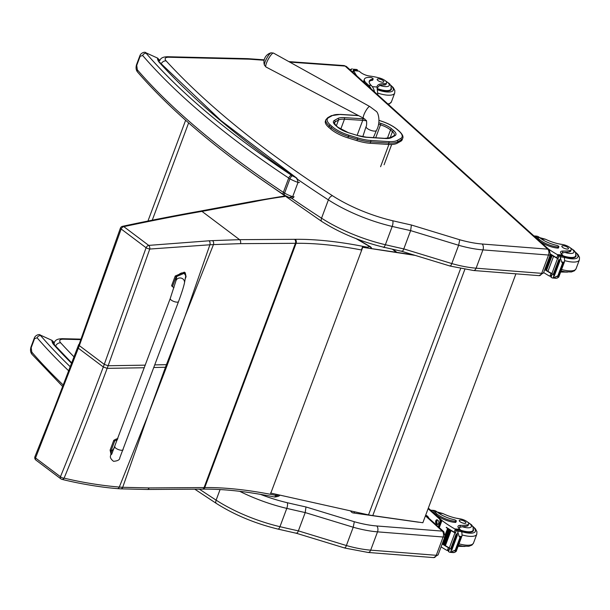 <?xml version="1.0" encoding="UTF-8"?>
<svg xmlns="http://www.w3.org/2000/svg" width="610" height="610" viewBox="0 0 610 610"><rect width="100%" height="100%" fill="white"/><g stroke="black" fill="none" stroke-linecap="round" stroke-linejoin="round"><path stroke-width="0.91" d="M184.533 317.574L167.392 364.658A117.516 39.612 20.5 0 0 166.423 364.666L184.998 316.331L209.901 244.785L213.462 244.602L184.998 316.331M209.009 240.805A2.943 1.944 87.5 0 1 209.893 244.785L149.763 249.048L108.145 365.748L104.264 364.376L146.087 247.744A2.943 0.625 19.6 0 0 149.763 249.048A2.943 1.731 -96.6 0 0 148.718 245.388L209.009 240.805A115.259 31.811 12.1 0 0 212.493 240.622L239.577 239.661L201.979 211.38C179.073 215.36 153.011 220.446 123.792 226.638A2.943 1.998 -102.7 0 0 122.496 226.325A2.943 1.998 -102.7 0 0 122.496 226.333C147.925 220.85 178.265 214.987 200.484 211.075A2.943 2.409 -100 0 0 200.484 211.075A2.943 2.409 -100 0 0 200.431 211.083M121.161 228.994L79.338 345.626L78.843 345.153L120.368 228.224A2.943 0.618 19.4 0 0 121.161 228.994L146.087 247.744A2.943 1.83 -53 0 1 148.718 245.388L123.792 226.638A2.943 1.83 127 0 0 121.161 228.994M371.094 248.308A2.943 2.478 -103.1 0 0 369.751 246.608L356.087 238.64M385.085 247.53A2.211 0.747 -159.5 0 1 382.79 246.989M367.395 247.744A2.943 1.174 -78.4 0 0 367.174 247.202L369.751 246.608A2.943 1.258 120.2 0 1 370.262 246.661L357.315 239.112M148.344 414.342L166.416 367.258A117.516 39.612 20.5 0 0 165.455 367.266L147.879 415.593L119.301 487.062C100.894 485.499 82.495 482.525 64.103 478.133A2.943 2.028 103.6 0 1 61.93 479.346C76.967 483.143 99.194 487.207 117.303 488.602A2.943 2.051 -85 0 0 119.301 487.062L122.709 487.298L147.902 415.593M144.349 367.746L107.169 368.348L103.296 366.976C89.09 404.918 74.809 441.503 60.459 476.73A2.943 1.35 21.5 0 0 64.103 478.133C78.621 442.921 92.979 406.329 107.169 368.348L108.145 365.748L145.325 365.146M34.968 456.615A2.943 1.357 21.7 0 0 34.953 456.646A2.943 1.357 21.7 0 0 35.532 457.98L79.338 345.626L104.264 364.376L103.296 366.976L78.37 348.226L77.668 347.334L78.659 344.574M279.517 495.289A2.943 2.478 76.9 0 1 278.107 496.349L278.107 496.349A2.943 2.943 0 0 0 279.723 495.335M276.033 494.519L275.72 495.358A2.943 1.174 101.6 0 1 274.271 496.959A2.943 2.943 0 0 0 275.537 496.944A2.943 2.478 -103.1 0 0 277.169 495.419A2.943 0.991 -159.5 0 1 275.72 495.358A208.666 70.341 20.5 0 0 204.762 487.573L296.102 243.306A117.875 39.734 -159.5 0 1 295.415 243.306L240.439 243.649L213.462 244.602A2.943 2.028 86.3 0 0 212.493 240.622M418.559 522.13A2.943 1.517 98.1 0 1 418.208 522.152L418.208 522.152A2.943 2.943 0 0 0 418.879 522.175M350.979 511.096A2.943 2.326 137.8 0 0 351.436 512.004A2.943 2.943 0 0 0 353.198 512.941L353.198 512.941A2.943 1.517 -81.9 0 0 354.593 511.897M415.242 255.407L362.744 247.309L413.336 254.827M270.504 493.025L368.509 514.886A47.153 15.89 20.5 0 0 372.771 515.595L422.852 522.739L515.923 273.829M361.394 249.963L362.508 246.989M270.741 493.345L362.744 247.309M328.79 127.376L330.719 129.053L331.245 127.65L329.308 125.973L328.79 127.376A20.992 7.076 -159.5 0 1 325.404 121.062L325.931 119.659A20.992 7.076 20.5 0 0 329.308 125.973A1.06 0.74 131.1 0 1 330.483 125.088A19.932 6.718 -159.5 0 1 328.653 117.623L332.175 115.671A25.818 8.7 -159.5 0 1 340.67 114.512L358.634 115.656M370.171 143.274L388.387 144.433L388.913 143.03L370.697 141.871L370.171 143.274A26.886 9.059 -159.5 0 1 356.926 140.651L357.445 139.248A26.886 9.059 20.5 0 0 370.697 141.871A1.06 0.671 93.6 0 0 370.476 140.437A25.826 8.7 -159.5 0 1 357.75 137.921L348.79 135.161A19.932 6.718 -159.5 0 1 332.419 126.773L330.483 125.088M348.79 135.161L347.959 137.891L356.926 140.651M397.186 140.43A1.06 0.961 61 0 1 397.758 141.81L397.232 143.22L400.747 141.268L401.273 139.858A20.984 7.076 20.5 0 0 402.722 138.317C403.553 136.564 402.387 134.177 399.214 131.15A1.06 0.74 131 0 0 398.864 131.013A19.924 6.718 -159.5 0 1 400.701 138.478L397.186 140.43A25.826 8.7 -159.5 0 1 388.692 141.596L370.476 140.437M402.722 138.317L402.203 139.72A20.984 7.076 -159.5 0 1 400.747 141.268M347.959 137.891A20.992 7.076 -159.5 0 1 330.719 129.053M397.232 143.22A26.886 9.059 -159.5 0 1 388.387 144.433M401.677 250.992C402.173 251.838 402.875 251.145 403.789 248.91L451.804 263.566L458.644 245.273A58.934 19.863 20.5 0 0 482.945 249.894L476.105 268.187A4.361 2.661 94.5 0 1 473.505 270.497L539.095 275.651A4.361 2.661 -85.5 0 0 541.688 273.341L476.105 268.187A58.934 19.863 -159.5 0 1 451.804 263.566C450.912 265.808 450.317 266.532 450.02 265.746M473.505 270.497L450.226 266.09L401.998 251.366M296.727 178.73A708.713 238.868 20.5 0 0 328.386 199.882L321.546 218.182A76.616 25.826 -159.5 0 0 385.367 244.717A591.936 199.508 -159.5 0 0 403.789 248.91L410.637 230.618L458.644 245.273L459.734 239.76L411.392 225.006L410.637 230.618A591.936 199.508 20.5 0 1 392.207 226.424L385.367 244.717A4.361 1.456 103.2 0 1 383.4 247.134L402.02 251.373M549.267 249.795L547.711 249.162A4.361 2.661 94.5 0 1 548.527 255.041A4.422 1.487 20.5 0 0 550.388 254.523L549.267 249.795M443.844 531.752L442.288 531.119A4.361 2.661 94.5 0 1 443.112 537.006A4.422 1.487 20.5 0 0 444.964 536.487L443.844 531.752M354.318 521.725L305.976 506.963L305.213 512.575L353.22 527.231A58.934 19.863 20.5 0 0 377.521 531.851L443.112 537.006L436.272 555.298L370.682 550.144L377.521 531.851A4.361 2.661 94.5 0 0 376.705 525.965A54.572 18.392 -159.5 0 1 354.318 521.725L353.22 527.231L346.381 545.531C345.489 547.765 344.894 548.489 344.604 547.711M296.262 532.949C296.75 533.796 297.459 533.102 298.374 530.875A591.936 199.508 -159.5 0 1 279.952 526.682A4.361 1.456 -76.8 0 1 277.985 529.091L296.574 533.323L344.802 548.047L368.082 552.454A4.361 2.661 -85.5 0 0 370.682 550.144A58.934 19.863 -159.5 0 1 346.381 545.531L298.374 530.875L305.213 512.575A591.936 199.508 20.5 0 1 286.791 508.382A4.361 1.456 103.2 0 0 287.257 502.709A72.254 24.354 -159.5 0 1 260.363 494.336M571.227 249.734L570.724 251.084A6.496 2.188 -159.5 0 1 569.58 251.793L570.091 250.443A6.496 2.188 -159.5 0 0 571.227 249.734A6.496 2.188 -159.5 0 0 568.634 246.684A6.496 2.188 -159.5 0 0 562.283 244.473A20.542 6.923 -159.5 0 1 545.462 239.219L539.621 237.603M539.667 237.641L539.103 237.198A13.367 8.159 -85.5 0 0 536.282 236.1L533.91 235.917A13.367 8.159 94.5 0 1 537.074 237.435L539.187 239.349A14.465 4.872 20.5 0 0 558.089 247.004A1.853 0.625 20.5 0 0 558.867 246.791A1.853 0.625 20.5 0 0 556.655 245.35A16.706 5.627 20.5 0 1 539.667 237.641L537.074 237.435M543.647 272.548A62.647 21.114 20.5 0 0 549.313 275.987L551.798 275.468M549.313 275.987L549.938 276.177L550.975 273.402A62.647 21.114 -159.5 0 1 544.738 269.635M556.213 276.521L558.806 276.726L557.814 275.873L552.63 278.007L551.692 277.68A4.964 1.67 -159.5 0 0 551.074 277.253L552.34 273.875A4.964 1.67 -159.5 0 0 551.89 273.608A62.647 21.114 -159.5 0 1 547.849 271.267M547.231 270.893A62.647 21.114 -159.5 0 1 546.43 270.398M552.149 255.445L551.486 255.026A62.647 21.114 -159.5 0 0 552.149 255.445L546.552 270.413L545.843 270.039A62.647 21.114 -159.5 0 1 545.058 269.536M551.89 273.608L557.525 258.541A62.647 21.114 -159.5 0 1 550.456 254.309M557.944 258.251A1.388 0.465 -159.5 0 1 556.793 257.824A62.647 21.114 -159.5 0 1 550.533 254.05M556.793 257.824L557.83 255.056L557.311 254.591A62.647 21.114 -159.5 0 1 548.298 248.918M547.231 270.901L547.971 271.275L553.567 256.307A62.647 21.114 -159.5 0 1 552.874 255.887L552.835 255.994M551.44 255.064L545.843 270.039L551.448 255.125M544.806 269.452L545.188 269.551L550.784 254.583A62.647 21.114 -159.5 0 1 550.441 254.362M557.814 275.873L562.557 263.185L561.65 261.987L564.242 262.186L564.586 261.492L564.486 258.282L563.327 256.124A4.964 1.67 -159.5 0 1 563.038 255.727L559.073 255.224L558.005 258.548M557.525 258.541A4.964 1.67 -159.5 0 1 557.975 258.808L559.24 255.43A4.964 1.67 -159.5 0 1 559.85 255.849L561.65 261.987M555.169 277.946L557.052 278.16L558.752 277.092L564.586 261.492M564.242 262.186L562.557 263.185M558.867 246.791L558.463 247.881A1.853 0.625 -159.5 0 1 557.685 248.095A14.465 4.872 -159.5 0 1 540.14 241.545M552.119 273.821A1.388 0.465 -159.5 0 1 550.975 273.402M559.362 260.462L553.766 275.43L554.368 275.804L559.965 260.828L559.629 260.417A4.964 1.67 -159.5 0 1 559.637 260.432L560.552 257.969M552.63 278.007L556.152 278.282L552.63 278.007M558.76 259.639L553.163 274.607L553.766 274.98L559.355 260.005L558.951 259.585A4.964 1.67 -159.5 0 1 559.355 260.005M550.784 254.583L550.395 254.484M553.567 256.307L552.828 255.933M559.965 260.828A2.326 0.785 -159.5 0 1 559.637 260.432M570.091 250.443A32.483 10.949 -159.5 0 1 563.259 251.03A7.579 2.554 -159.5 0 0 560.567 251.945A7.579 2.554 -159.5 0 0 561.459 253.92A41.762 14.076 -159.5 0 0 562.611 255.01A1.472 0.877 -87.7 0 1 562.656 255.049L562.794 255.537M561.49 253.943A7.579 2.554 -159.5 0 1 561.543 253.943L563.259 251.03M557.83 255.056L558.821 256.68M575.932 254.934A13.26 4.468 -159.5 0 1 575.992 256.299A13.26 4.468 -159.5 0 1 563.526 256.375M569.58 251.793A32.483 10.949 -159.5 0 1 564.776 252.387L562.496 253.066M566.987 249.055A3.538 1.19 20.5 0 0 568.474 248.644A3.538 1.19 20.5 0 0 565.577 246.287A3.538 1.19 20.5 0 0 561.848 246.165A3.538 1.19 20.5 0 0 563.396 247.896A3.538 1.19 20.5 0 0 566.987 249.055M377.826 94.878L377.026 87.024A20.542 6.923 -159.5 0 1 377.178 86.147A20.542 6.923 -159.5 0 1 384.315 83.661L383.812 85.011A6.496 2.188 -159.5 0 0 386.069 84.226L386.572 82.876A6.496 2.188 -159.5 0 1 384.315 83.661M385.489 80.894A9.905 3.34 -159.5 0 1 385.101 86.582A9.905 3.34 -159.5 0 1 379.672 85.385L377.742 87.428A20.542 6.923 20.5 0 0 377.071 87.825M374.555 91.919A13.367 8.159 -85.5 0 0 371.719 85.949L371.231 85.446A16.706 5.627 20.5 0 1 369.279 81.107A16.706 5.627 20.5 0 1 372.763 79.186A1.853 0.625 20.5 0 0 373.152 78.98A1.853 0.625 20.5 0 0 372.344 78.072A1.853 0.625 20.5 0 0 370.461 77.462A14.465 4.872 20.5 0 0 364.399 79.163A14.465 4.872 20.5 0 0 366.518 83.326L368.638 85.24A13.367 8.159 94.5 0 1 371.048 88.747M356.888 75.953A62.647 21.114 -159.5 0 1 353.869 70.76L352.976 72.422M386.572 82.876A6.496 2.188 -159.5 0 0 379.138 77.905A32.483 10.949 -159.5 0 0 369.584 76.029A7.579 2.554 -159.5 0 1 360.434 72.27A41.762 14.076 -159.5 0 1 359.168 71.179L353.708 70.607L353.853 71.469M359.168 71.179A1.472 0.884 -87.9 0 0 359.122 71.141L353.716 70.607L353.015 72.46M365.039 83.326A14.465 4.872 -159.5 0 1 363.987 80.253L364.399 79.163M373.152 78.98L372.74 80.07A1.853 0.625 -159.5 0 1 372.359 80.284A16.706 5.627 -159.5 0 0 369.157 81.679M357.262 70.89L357.559 70.104L353.594 69.609A4.964 1.67 20.5 0 0 353.304 69.212L356.781 69.487L353.304 69.212M349.949 69.685L352.321 68.877M356.781 69.487A4.964 1.67 20.5 0 0 357.391 69.906L357.559 70.104M377.209 88.938A13.26 4.468 20.5 0 0 385.779 90.997A13.26 4.468 20.5 0 0 391.338 89.449A13.26 4.468 20.5 0 0 391.277 88.084M379.672 85.385A20.542 6.923 -159.5 0 1 383.812 85.011M378.68 78.896A3.538 1.19 20.5 0 0 377.193 79.315A3.538 1.19 20.5 0 0 380.091 81.664A3.538 1.19 20.5 0 0 383.82 81.786A3.538 1.19 20.5 0 0 382.272 80.055A3.538 1.19 20.5 0 0 378.68 78.896M468.663 524.051L468.16 525.401A6.496 2.188 -159.5 0 1 467.016 526.11L467.527 524.76A6.496 2.188 -159.5 0 0 468.663 524.051A6.496 2.188 -159.5 0 0 466.07 521.009A6.496 2.188 -159.5 0 0 459.719 518.79A20.542 6.923 -159.5 0 1 442.898 513.536L437.057 511.927M430.652 510.204A13.367 8.159 94.5 0 1 431.148 510.219A13.367 8.159 94.5 0 1 434.511 511.752L436.623 513.666A14.465 4.872 20.5 0 0 455.525 521.321A1.853 0.625 20.5 0 0 456.303 521.108A1.853 0.625 20.5 0 0 454.092 519.667A16.706 5.627 20.5 0 1 437.103 511.958L434.511 511.752M431.148 510.219L433.718 510.417A13.367 8.159 -85.5 0 1 436.539 511.515L437.103 511.958M441.083 546.865A62.647 21.114 20.5 0 0 446.749 550.304L449.234 549.793M446.749 550.304L447.374 550.495L448.411 547.719A62.647 21.114 -159.5 0 1 442.174 543.952M453.649 550.838L456.242 551.043L455.251 550.189L450.066 552.324L449.128 551.997A4.964 1.67 -159.5 0 0 448.51 551.577L449.776 548.199A4.964 1.67 -159.5 0 0 449.326 547.933A62.647 21.114 -159.5 0 1 445.285 545.592M451.003 530.624L450.31 530.212A62.647 21.114 -159.5 0 0 451.003 530.624L445.407 545.592L444.667 545.218A62.647 21.114 -159.5 0 1 443.866 544.722M449.585 529.762L448.922 529.343A62.647 21.114 -159.5 0 0 449.585 529.762L443.988 544.73L443.279 544.356A62.647 21.114 -159.5 0 1 442.494 543.853M449.326 547.933L454.961 532.858A62.647 21.114 -159.5 0 1 446.253 527.551L446.345 527.307A62.647 21.114 -159.5 0 0 454.229 532.149L455.266 529.373L454.747 528.908A62.647 21.114 -159.5 0 1 441.968 520.482L440.42 519.079M439.291 527.642L441.968 520.482M450.264 530.25L444.667 545.218L450.271 530.311M448.876 529.388L443.279 544.356L448.884 529.442M442.242 543.777L442.624 543.868L448.22 528.9A62.647 21.114 -159.5 0 1 447.572 528.489L445.231 534.665M445.231 534.734L447.534 528.588M455.251 550.189L459.993 537.501L459.086 536.304L461.678 536.51L462.022 535.809L461.922 532.599L460.763 530.441A4.964 1.67 -159.5 0 1 460.474 530.044L456.509 529.541L455.441 532.865M454.961 532.858A4.964 1.67 -159.5 0 1 455.411 533.125L456.676 529.747A4.964 1.67 -159.5 0 1 457.286 530.166L459.086 536.304M452.605 552.271L454.488 552.485L456.188 551.417L462.022 535.809M461.678 536.51L459.993 537.501M432.368 511.752A12.131 7.404 94.5 0 1 434.099 512.85L436.219 514.756L436.623 513.666M456.303 521.108L455.899 522.198A1.853 0.625 -159.5 0 1 455.121 522.419A14.465 4.872 -159.5 0 1 436.219 514.756M446.253 527.551L446.779 527.597M449.555 548.138A1.388 0.465 -159.5 0 1 448.411 547.719M456.798 534.779L451.202 549.747L451.804 550.121L457.401 535.153L457.065 534.741A4.964 1.67 -159.5 0 1 457.073 534.749L457.988 532.294M450.066 552.324L453.588 552.607L450.066 552.324M456.196 533.963L450.599 548.931L451.202 549.297L456.798 534.329L456.387 533.903A4.964 1.67 -159.5 0 1 456.798 534.329M448.22 528.9L447.526 528.527M457.401 535.153A2.326 0.785 -159.5 0 1 457.073 534.749M467.527 524.76A32.483 10.949 -159.5 0 1 460.695 525.347A7.579 2.554 -159.5 0 0 458.003 526.262A7.579 2.554 -159.5 0 0 458.895 528.237A41.762 14.076 -159.5 0 0 460.047 529.327A1.472 0.877 -87.7 0 1 460.092 529.366L460.23 529.854M458.926 528.268A7.579 2.554 -159.5 0 1 458.979 528.26L460.695 525.347M455.266 529.373L456.257 530.997M455.38 532.568A1.388 0.465 -159.5 0 1 454.229 532.149M436.89 523.388A12.131 7.404 -85.5 0 0 436.821 520.688M439.017 527.391L440.74 522.793A2.943 1.799 -85.5 0 0 440.184 518.82L428.327 508.107M437.454 519.949A2.028 1.235 -85.5 0 0 436.546 521.71A2.028 1.235 -85.5 0 0 437.111 523.647L437.866 524.333A2.028 1.235 -85.5 0 0 437.927 524.379M438.3 526.743L439.81 522.724A2.943 1.799 -85.5 0 0 439.253 518.744L428.113 508.679M438.277 520.688L437.515 519.995A2.028 1.235 -85.5 0 0 437.004 519.766A2.028 1.235 -85.5 0 0 435.677 521.253A2.028 1.235 -85.5 0 0 436.173 523.571L436.935 524.257A2.028 1.235 -85.5 0 0 437.446 524.493A2.028 1.235 -85.5 0 0 438.773 523.006A2.028 1.235 -85.5 0 0 438.277 520.688M473.368 529.251A13.26 4.468 -159.5 0 1 473.429 530.616A13.26 4.468 -159.5 0 1 460.962 530.692M467.016 526.11A32.483 10.949 -159.5 0 1 462.212 526.704L459.932 527.383M464.423 523.372A3.538 1.19 20.5 0 0 465.91 522.961A3.538 1.19 20.5 0 0 463.013 520.604A3.538 1.19 20.5 0 0 459.284 520.482A3.538 1.19 20.5 0 0 460.832 522.213A3.538 1.19 20.5 0 0 464.423 523.372M160.232 62.678L158.989 62.052L160.384 62.868M297.032 178.326L294.683 177.014C296.437 177.563 297.55 179.355 298.023 182.39L292.686 196.679L289.087 197.442C291.549 198.547 293.212 198.288 294.066 196.672A1.472 0.496 -159.5 0 1 292.686 196.679A15.616 5.261 -159.5 0 1 284.603 193.118A11.788 3.973 -159.5 0 1 283.368 192.356A2.943 1.571 123.5 0 0 283.589 194.628C221.209 153.217 172.561 112.377 137.631 72.125L137.631 72.125A2.943 2.364 -40.8 0 1 137.334 69.807L136.731 65.384L140.132 56.288L142.671 55.518A629.154 212.059 20.5 0 0 288.713 178.059A11.788 3.973 20.5 0 0 289.948 178.821A2.943 1.235 -60 0 1 292.457 175.848A8.837 2.981 -159.5 0 1 291.534 175.276A2.943 1.571 123.5 0 0 288.713 178.059L283.368 192.356A629.154 212.059 -159.5 0 1 137.334 69.807M291.534 175.276A626.211 211.06 -159.5 0 1 146.179 53.306A2.943 2.364 139.2 0 0 142.671 55.518M292.457 175.848A12.665 4.27 -159.5 0 0 294.683 177.014A710.185 239.364 20.5 0 1 158.989 62.052A24.972 8.418 20.5 0 1 157.525 58.468A2.943 2.753 0.2 0 1 159.5 61.076L157.738 58.171L145.828 52.757C145.088 51.499 140.994 52.75 139.911 55.655L139.911 55.655A2.943 0.991 20.5 0 0 140.132 56.288M54.61 344.886L53.444 344.353L54.839 345.168M62.731 386.565L32.086 354.425A2.943 2.364 -40.8 0 1 31.781 352.107L31.186 347.685L34.587 338.588L37.126 337.818A629.154 212.059 20.5 0 0 68.747 370.88M70.302 366.793A626.211 211.06 -159.5 0 1 40.634 335.607A2.943 2.364 139.2 0 0 37.126 337.818M71.606 363.346A710.185 239.364 20.5 0 1 53.444 344.353A24.972 8.418 20.5 0 1 51.98 340.769A2.943 2.753 0.2 0 1 53.955 343.377L52.185 340.471L40.283 335.058C39.543 333.8 35.449 335.05 34.366 337.955L34.366 337.955A2.943 0.991 20.5 0 0 34.587 338.588M111.6 454.435L170.236 298.526L175.779 281.34A4.422 4.156 10.2 0 1 181.589 278.229A4.422 4.156 10.2 0 1 184.479 282.91C183.557 287.135 181.566 293.372 178.516 301.622A4.422 1.487 20.5 0 1 174.109 301.561A4.422 1.487 20.5 0 1 170.236 298.526A4.422 1.487 20.5 0 0 174.109 301.561A4.422 1.487 20.5 0 0 178.516 301.622L119.766 457.889C119.796 459.818 117.715 460.962 113.536 461.32C110.784 459.155 109.823 457.203 110.662 455.449L111.378 451.461M111.005 453.543L111.043 450.813L114.688 441.068A12.154 7.579 -52.9 0 1 117.455 439.65M114.436 447.717L111.386 451.461M117.86 438.575A12.154 7.579 127.1 0 0 113.765 440.374L110.12 450.119L110.936 453.916M114.688 441.068L113.765 440.374M173.987 287.714A12.154 7.579 -52.9 0 1 173.415 287.34A12.154 7.579 -52.9 0 1 172.516 286.448L176.16 276.704L185.249 272.838L186.073 276.643L185.188 279.006M184.479 282.91L185.73 275.994C183.991 271.641 180.972 271.877 176.686 276.696L175.779 281.34M185.249 272.838L184.334 272.144L175.245 276.01L171.601 285.754A12.154 7.579 127.1 0 0 172.5 286.647L173.415 287.34M172.516 286.448L171.601 285.754M265.556 60.695A7.167 1.563 118.4 0 0 264.389 64.851A7.167 1.563 118.4 0 0 264.443 65.171L266.006 67.016A7.907 1.723 -61.6 0 1 267.005 61.785A7.907 1.723 -61.6 0 1 273.524 53.1L271.122 52.811A7.167 1.563 118.4 0 0 265.556 60.695M153.88 367.494L165.455 367.266L165.943 365.969L166.423 364.666L154.856 364.894M396.111 252.166L392.436 249.223M359.77 240.027L359.26 240.248M284.649 196.519A731.786 246.669 20.5 0 0 255.392 201.445A120.818 40.725 -159.5 0 1 254.141 201.696L201.979 211.38A2.943 2.409 -100 0 0 200.492 211.075L208.963 209.482A2.943 2.417 -100.5 0 0 208.963 209.482A2.943 2.417 -100.5 0 0 208.902 209.497M240.439 243.649A2.943 2.074 89.6 0 0 239.577 239.661L294.554 239.318A114.924 38.743 20.5 0 0 295.217 239.318A211.609 71.332 -159.5 0 1 367.174 247.202A2.943 2.478 76.9 0 1 367.906 247.82M255.392 201.445A2.943 2.448 -101.6 0 0 253.829 201.163L284.039 196.1M254.141 201.696A2.943 2.417 -100.5 0 0 252.631 201.391L253.829 201.163M210.488 209.779A2.943 2.417 -100.5 0 0 208.978 209.482L252.631 201.391M294.554 239.318A2.943 2.074 89.6 0 1 295.415 243.306L204.075 487.581L149.099 487.924L122.709 487.298A2.943 2.12 -86.9 0 1 120.711 488.846L147.277 489.479A2.943 2.074 -90.4 0 0 149.099 487.924M295.217 239.318A2.943 2.089 89.3 0 1 296.102 243.306A208.666 70.341 20.5 0 1 361.73 250.024M166.416 367.258L167.392 364.658M278.602 495.084L277.169 495.419L277.397 494.817M202.596 489.098A2.943 2.089 -90.7 0 0 202.939 489.136A2.943 2.089 -90.7 0 0 204.762 487.573A117.875 39.734 -159.5 0 1 204.075 487.581A2.943 2.074 -90.4 0 1 202.261 489.136L147.284 489.479A2.943 2.074 -90.4 0 1 147.231 489.479M60.847 478.835A2.943 1.83 127 0 1 60.459 476.73L35.532 457.98A2.943 1.83 -53 0 0 35.921 460.085L60.847 478.835A2.943 2.943 0 0 0 61.93 479.346M274.553 496.944A2.943 2.478 -103.1 0 0 275.537 496.944L278.107 496.349M117.257 488.602A2.943 2.051 -85 0 0 117.303 488.61L120.711 488.846A2.943 2.12 -86.9 0 1 120.658 488.846M372.771 515.595L464.828 269.406M368.509 514.886L460.596 268.621M364.871 119.019A19.23 6.481 20.5 0 0 362.485 118.767A1.182 0.74 93.6 0 1 362.729 120.361A18.048 6.085 -159.5 0 1 366.366 120.818M378.589 124.257L380.533 124.859L380.869 123.38L378.863 122.762M362.485 118.767L344.215 117.608A1.182 0.74 93.6 0 1 344.467 119.194L362.729 120.361L357.14 135.298M375.707 137.768L380.533 124.859A12.147 4.095 -159.5 0 1 390.507 129.968A1.182 0.824 -49 0 1 391.811 128.992A13.329 4.491 20.5 0 0 380.869 123.38M344.215 117.608A19.223 6.481 20.5 0 0 337.894 118.47A1.182 1.067 61 0 1 338.527 120.01A18.041 6.077 -159.5 0 1 344.467 119.194L340.715 129.236M387.373 138.363L390.507 129.968L392.443 131.661A1.182 0.824 -49 0 1 393.747 130.677L391.811 128.992M337.894 118.47L334.379 120.422A1.182 1.067 61 0 1 335.012 121.962L338.527 120.01L336.339 125.866M390.148 137.799L392.443 131.661A12.147 4.095 -159.5 0 1 394.403 135.313L394.014 135.679A1.182 1.067 61 0 1 394.975 135.664A13.329 4.491 20.5 0 0 393.747 130.677M334.379 120.422A13.336 4.491 20.5 0 0 335.607 125.416A1.182 0.824 -49 0 1 335.996 125.569L334.173 122.854A12.154 4.095 -159.5 0 1 335.012 121.962L334.364 123.693M394.014 135.679L390.499 137.631A1.182 1.067 61 0 1 391.46 137.616L394.975 135.664M335.607 125.416L337.543 127.101A1.182 0.824 -49 0 1 337.925 127.254L348.363 132.667M384.491 138.447A1.182 0.74 93.6 0 1 384.818 138.348A1.182 0.74 93.6 0 1 385.131 138.485A19.223 6.481 20.5 0 0 391.46 137.616M337.543 127.101A13.329 4.491 20.5 0 0 348.485 132.713L357.376 135.45M366.137 137.273A1.182 0.74 93.6 0 1 366.457 137.181A1.182 0.74 93.6 0 1 366.77 137.319L385.131 138.485M348.485 132.713L357.506 135.489L366.457 137.181L384.818 138.348L390.499 137.631M357.506 135.489A18.811 6.344 20.5 0 0 366.77 137.319M379.062 120.475L380.617 120.955A19.932 6.718 -159.5 0 1 396.927 129.328L398.864 131.013M340.083 114.474A1.06 0.671 93.6 0 1 340.388 114.39L331.314 115.679A1.06 0.961 61 0 1 332.175 115.671M400.701 138.478A1.06 0.961 61 0 1 401.273 139.858L397.758 141.81A26.886 9.059 20.5 0 1 388.913 143.03A1.06 0.671 93.6 0 0 388.692 141.596M399.214 131.15L397.278 129.465A1.06 0.74 131 0 0 396.927 129.328M357.75 137.921L357.445 139.248L348.485 136.487A20.992 7.076 20.5 0 1 331.245 127.65A1.06 0.74 131.1 0 1 332.419 126.773M331.314 115.679L327.791 117.631A1.06 0.961 61 0 1 328.653 117.623M380.579 166.721L388.906 144.456M391.681 144.471L384.094 164.769M291.366 198.052A708.713 238.868 -159.5 0 0 321.546 218.182A4.361 2.242 122.9 0 0 321.836 221.521C340.075 233.035 360.601 241.575 383.4 247.134M539.095 275.651L543.54 272.822A4.422 1.487 -159.5 0 1 541.688 273.341L548.527 255.041L482.945 249.894A4.361 2.661 94.5 0 0 482.121 244.008A54.572 18.392 -159.5 0 1 459.734 239.76M328.386 199.882A76.616 25.826 20.5 0 0 392.207 226.424A4.361 1.456 103.2 0 0 392.68 220.744A72.254 24.354 -159.5 0 1 332.488 195.719A4.361 2.242 122.9 0 0 328.386 199.882M411.392 225.006A587.575 198.044 -159.5 0 1 392.68 220.744M332.488 195.719A704.352 237.397 -159.5 0 1 166.141 60.901A4.361 3.424 137.5 0 0 161.009 64.233M166.141 60.901A10.37 3.5 -159.5 0 1 168.81 57.241A4.361 2.943 -88.6 0 0 167.475 56.722C165.31 56.921 160.956 56.844 159.683 60.809M168.81 57.241L248.72 59.162A4.361 2.943 -88.6 0 0 247.385 58.644L167.475 56.722M248.72 59.162A10.37 3.5 -159.5 0 1 249.368 59.193A4.361 2.699 -85.9 0 0 248.239 58.69L247.385 58.644M289.719 62.09L345.092 66.071A4.361 2.699 -85.9 0 0 343.971 65.567L346.655 66.711L549.236 249.764M249.368 59.193L264.107 60.253M345.092 66.071L345.168 66.101A4.361 3.126 -47.9 0 1 346.655 66.711M345.168 66.101L547.727 249.139M547.711 249.162L482.121 244.008M305.976 506.963A587.575 198.044 -159.5 0 1 287.257 502.709M239.654 491.302A76.616 25.826 20.5 0 0 286.791 508.382L279.952 526.682A76.616 25.826 -159.5 0 1 216.123 500.139A708.713 238.868 -159.5 0 1 199.424 489.159M74.046 356.888A704.352 237.397 -159.5 0 1 60.718 342.858A4.361 3.424 137.5 0 0 55.586 346.19M60.718 342.858A10.37 3.5 -159.5 0 1 63.387 339.198A4.361 2.943 -88.6 0 0 62.052 338.687C59.887 338.885 55.533 338.802 54.259 342.774A14.731 4.964 20.5 0 0 54.694 345.024M63.387 339.198L80.512 339.61M425.429 515.846L442.311 531.096M442.288 531.119L376.705 525.965M438.125 554.78A4.422 1.487 -159.5 0 1 436.272 555.298A4.361 2.661 -85.5 0 1 433.672 557.609L438.125 554.78L444.964 536.487M277.985 529.091C255.178 523.533 234.659 514.992 216.42 503.479A4.361 2.242 -57.1 0 1 216.123 500.139L220.08 489.555M560.491 256.978L564.014 257.252A15.326 5.162 -159.5 0 0 576.473 258.335A15.326 5.162 -159.5 0 0 575.497 252.448M558.325 275.911L563.068 263.223M538.813 240.348L539.187 239.349M557.685 248.095L558.089 247.004M553.117 277.855L553.949 275.644M559.85 255.849L563.327 256.124M557.311 254.591L562.611 255.01M541.322 238.891L545.462 239.219M561.047 270.962L565.165 271.839L571.425 271.961L574.513 270.756L576.053 268.758A17.682 5.963 -159.5 0 1 561.589 269.513M576.053 268.758L579.355 259.929A17.682 5.963 -159.5 0 1 564.807 260.653M570.144 247.751A9.905 3.34 -159.5 0 1 569.755 253.432A9.905 3.34 -159.5 0 1 564.776 252.387M575.222 257.191L575.703 255.903A12.848 4.331 -159.5 0 1 570.312 257.412A12.848 4.331 -159.5 0 1 563.083 255.796M371.231 85.446L368.638 85.24M366.518 83.326L366.145 84.325M372.763 79.186L372.359 80.284M353.594 69.609L352.649 72.125M351.421 68.999L350.857 70.501M354.25 69.914L353.983 70.63M357.361 70.158L357.094 70.874M372.298 86.65L377.026 87.024M377.315 89.716A15.326 5.162 20.5 0 0 386.847 91.965A15.326 5.162 20.5 0 0 390.842 85.598M377.712 93.055A17.682 5.963 20.5 0 0 387.289 95.145A17.682 5.963 20.5 0 0 394.7 93.071L394.845 90.562L393.305 87.626L390.537 85.019M387.83 103.921A17.682 5.963 20.5 0 0 391.399 101.908L388.585 104.6M384.147 79.933L389.538 83.707L391.056 86.14L391.048 89.052A12.848 4.331 -159.5 0 1 385.657 90.555A12.848 4.331 -159.5 0 1 377.148 88.481M457.927 531.295L461.45 531.577A15.326 5.162 -159.5 0 0 473.909 532.66A15.326 5.162 -159.5 0 0 472.933 526.765M455.762 550.228L460.504 537.54M455.121 522.419L455.525 521.321M450.554 552.172L451.385 549.968M457.286 530.166L460.763 530.441M454.747 528.908L460.047 529.327M433.527 512.804L434.099 512.85M438.758 513.216L442.898 513.536M443.821 531.729L425.635 515.297A7.884 4.811 94.5 0 1 427.473 516.182A7.884 4.811 94.5 0 1 428.883 518.233M437.866 524.333L436.935 524.257M437.111 523.647L436.173 523.571M440.184 518.82L439.253 518.744M440.74 522.793L439.81 522.724M458.484 545.279L462.601 546.156L468.861 546.278L471.949 545.073L473.49 543.083A17.682 5.963 -159.5 0 1 459.025 543.838M473.49 543.083L476.791 534.246A17.682 5.963 -159.5 0 1 462.243 534.978M467.588 522.068A9.905 3.34 -159.5 0 1 467.191 527.757A9.905 3.34 -159.5 0 1 462.212 526.704M472.658 531.508L473.139 530.227A12.848 4.331 -159.5 0 1 467.748 531.729A12.848 4.331 -159.5 0 1 460.519 530.113M283.589 194.628L284.672 195.291A2.943 1.235 -60 0 1 284.603 193.118L289.948 178.821A15.616 5.261 20.5 0 0 298.023 182.39A1.472 0.496 -159.5 0 0 299.411 182.382M139.919 55.632A2.943 0.991 20.5 0 0 139.911 55.655L136.51 64.751A2.943 0.991 20.5 0 0 136.51 64.751A2.943 0.991 20.5 0 0 136.731 65.384M63.303 385.085A629.154 212.059 -159.5 0 1 31.781 352.107M34.373 337.932A2.943 0.991 20.5 0 0 34.366 337.955L30.965 347.052A2.943 0.991 20.5 0 0 30.965 347.052A2.943 0.991 20.5 0 0 31.186 347.685M111.043 450.813L110.12 450.119M112.362 452.856A4.422 4.156 -169.8 0 0 110.662 455.449M114.84 446.65A4.422 1.487 20.5 0 0 118.714 449.684A4.422 1.487 20.5 0 0 123.121 449.745M176.16 276.704L175.245 276.01M188.62 122.915L152.264 220.172M367.838 107.894A6.634 1.441 118.4 0 0 364.315 113.811A6.634 1.441 118.4 0 0 363.484 118.203L366.213 120.505C366.755 119.514 366.854 126.422 366.069 126.605A5.528 1.86 -159.5 0 0 368.875 129.488A5.528 1.86 -159.5 0 0 374.746 131.112A5.528 1.86 -159.5 0 0 376.416 130.471C380.808 122.877 378.612 112.636 376.118 111.256L369.782 106.536A6.634 1.441 118.4 0 0 369.782 106.536A6.634 1.441 118.4 0 0 367.838 107.894M393.13 249.376L396.729 252.265M371.612 248.392A2.943 2.943 0 0 0 370.262 246.661M122.496 226.325A2.943 2.943 0 0 0 120.368 228.224M35.921 460.085A2.943 2.943 0 0 1 34.953 456.646L54.206 408.479L77.691 347.174M274.271 496.959C247.576 491.53 223.801 488.923 202.939 489.136L202.261 489.136M350.514 510.997L351.436 512.004M418.208 522.152L353.198 512.941M335.996 125.569L337.925 127.254M358.413 115.534L340.395 114.39M397.278 129.465C393.084 125.957 387.518 123.09 380.579 120.879L379.062 120.406M327.791 117.631L325.931 119.659M254.263 174.498L321.836 221.521M248.239 58.69L264.199 59.833M288.843 61.602L343.971 65.567M543.54 272.822L550.388 254.523M62.052 338.687L80.695 339.129M368.082 552.454L433.672 557.609M216.42 503.479L194.796 489.189M551.204 276.277L549.907 276.17M552.141 273.76L550.914 277.054M579.355 259.929L579.5 257.412L577.96 254.477L575.192 251.869M560.643 272.029L567.628 272.113M558.569 243.825L562.817 244.549M568.802 246.791L574.193 250.558L575.71 252.99L575.703 255.903M394.7 93.071L391.399 101.908M390.568 90.341L391.048 89.052M448.64 550.594L447.343 550.495M449.578 548.077L448.35 551.371M476.791 534.246L476.936 531.729L475.396 528.801L472.628 526.186M458.079 546.354L465.064 546.43M456.005 518.142L460.253 518.874M466.238 521.108L471.629 524.875L473.146 527.307L473.139 530.227M161.208 63.775L220.988 120.582L296.963 178.28M284.672 195.291L289.087 197.442M137.631 72.125C136.045 70.272 135.672 67.817 136.51 64.744M157.738 58.171L145.843 52.765M55.64 346.053L71.766 362.912M32.086 354.425C30.5 352.572 30.126 350.117 30.965 347.044M52.185 340.471L40.291 335.065M185.631 120.269L147.955 221.033M369.782 106.536L273.524 53.1M363.484 118.203L266.006 67.016M271.122 52.811A9.577 9.577 0 0 0 264.443 65.171M373.373 137.624L376.416 130.471M362.79 136.716L366.069 126.605"/></g></svg>
